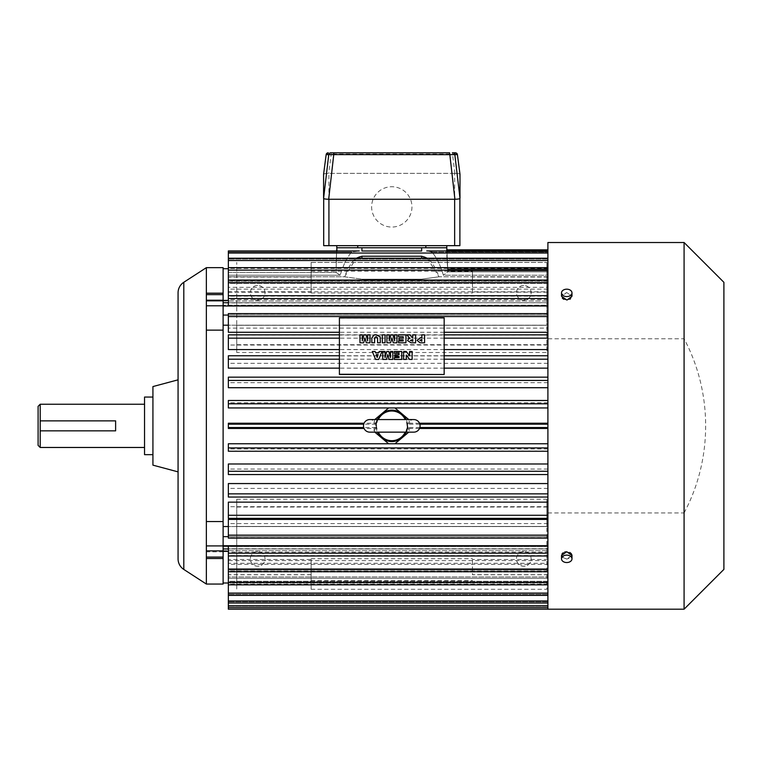 <?xml version="1.0" encoding="UTF-8"?>
<svg xmlns="http://www.w3.org/2000/svg" width="762" height="762" viewBox="0 0 762 762"><rect width="100%" height="100%" fill="white"/><g stroke="black" fill="none" stroke-linecap="round" stroke-linejoin="round"><path stroke-width="0.57" stroke-dasharray="3.81 2.86" d="M369.989 342.852L366.303 342.852L364.969 338.023L363.645 342.852L359.969 342.852M367.684 340.985L367.684 334.842M362.274 334.842L362.274 340.985M385.077 342.852L382.314 342.852M382.772 359.493L386.448 359.445M406.279 359.493L403.622 359.493M403.165 340.985L403.165 339.804M421.824 337.785L421.824 334.842M394.297 353.397L399.021 353.349M409.746 338.385L409.032 338.042M376.095 336.604L377.59 337.976M381.972 351.492L378.714 359.493L375.599 359.493L372.294 351.492M389.23 340.985L389.23 334.842M399.021 357.635L399.021 356.454L394.754 356.454M412.147 359.493L409.632 359.445M409.632 359.493L406.279 355.044M409.032 338.09L406.851 334.842M394.64 340.985L394.64 334.842M398.907 339.852L403.165 339.852M385.077 357.626L385.077 351.492M339.404 374.494L339.404 317.887M412.842 338.099L412.842 334.842M424.596 342.852L420.062 342.805M420.062 342.852L417.1 340.328M415.604 342.852L411.004 342.852L407.546 340.585M396.945 342.852L393.259 342.805M374.599 342.852L371.827 342.852M405.927 342.852L398.555 342.852M392.801 359.493L389.106 359.445M389.106 359.493L387.782 354.616M393.259 342.852L391.925 337.976M391.925 338.023L390.601 342.805M376.095 336.652L374.599 337.976M409.613 355.911L409.613 351.492M394.411 359.493L401.784 359.493M403.165 338.195L403.165 336.709M390.496 357.626L390.496 351.492M387.782 354.663L386.448 359.493M377.59 342.852L380.352 342.852M386.925 342.852L390.601 342.852M398.44 336.756L403.165 336.756M444.17 374.494L444.17 317.887M444.17 318.125L339.404 318.125M399.021 354.844L399.021 353.397M412.842 341.195L412.842 339.642L410.308 340.433M421.824 341.195L421.824 339.442L419.872 340.309M378.123 354.635L376.209 354.635M228.352 564.385L228.352 574.767L228.352 559.508L228.352 564.385L547.897 564.385L547.897 574.767L472.459 574.767L472.459 558.727L472.459 574.767M311.125 559.508L311.125 589.293L311.125 559.508L228.352 559.508M311.125 589.293L546.849 589.293L546.849 526.428L546.849 589.293L311.125 589.293M311.125 574.767L228.352 574.767M228.352 583.006L228.352 607.581L228.352 583.006M223.114 583.006L223.114 546.516L223.114 583.006M547.897 574.767L547.897 546.516L223.114 546.516L547.897 546.516L547.897 551.345L547.897 277.263L547.897 564.385M547.897 559.508L472.459 559.508M311.125 558.727L472.459 558.727M547.897 595.37L547.897 570.024L228.352 570.024L228.352 584.854L228.352 563.242L547.897 563.242L547.897 570.024L228.352 570.024L228.352 595.37L228.352 594.389L228.352 595.37L547.897 595.236L547.897 602.952L547.897 572.024L228.352 572.024L228.352 594.389L228.352 572.024L547.897 572.024L547.897 595.37L547.897 572.024L547.897 576.948L228.352 576.948L228.352 595.37M547.897 603.009L547.897 578.31L228.352 578.31L228.352 603.009L228.352 576.948L547.897 576.948L547.897 607.628L547.897 578.31L547.897 603.009L228.352 603.009L228.352 578.31L547.897 578.31L547.897 581.301L228.352 581.301L228.352 603.009M547.897 607.628L547.897 581.977L228.352 581.977L228.352 607.638L228.352 581.301L547.897 581.301L547.897 609.2L547.897 581.977L547.897 607.638L228.352 607.638L228.352 581.977L547.897 581.977L547.897 582.987L228.352 582.987L547.897 582.987L547.897 609.2M206.359 558.517L223.114 558.517L223.114 551.821L223.114 558.517L223.114 557.079L206.359 557.079L206.359 551.821L206.359 558.517L206.359 551.821L223.114 551.821L223.114 584.054M206.359 267.662L206.359 550.878L223.114 550.878L223.114 557.079M223.114 550.878L223.114 545.916L206.359 545.916M206.359 305.8L223.114 305.8L223.114 545.916M223.114 305.8L223.114 300.828L206.359 300.828M206.359 294.637L223.114 294.637L223.114 300.828M223.114 294.637L223.114 267.662M223.114 558.517L223.114 551.821L206.359 551.821L206.359 584.054M223.114 536.658L223.114 548.964L223.114 536.658L547.897 536.658L547.897 555.984L547.897 546.516L547.897 548.916L228.352 548.916L228.352 552.107L547.897 552.107L547.897 560.622L228.352 560.622L228.352 563.242M223.114 548.964L223.114 551.345L223.114 548.964L547.897 548.964L228.352 548.964M223.114 325.174L223.114 526.542L223.114 315.058L223.114 325.174L547.897 325.174L228.352 325.174M223.114 315.058L223.114 302.743L223.114 315.058L547.897 315.058L547.897 328.127L228.352 328.127L228.352 332.28M223.114 302.743L223.114 305.2L223.114 300.371L223.114 302.743L547.897 302.743L228.352 302.914L228.352 305.829M311.125 292.198L311.125 262.423L311.125 292.989L311.125 292.198L228.352 292.198L228.352 287.331L547.897 287.331L547.897 283.378L547.897 289.141L547.897 267.653L547.897 305.2L223.114 305.2L223.114 268.71L223.114 305.2L547.897 305.2L547.897 300.371L547.897 302.743L228.352 302.743M228.352 609.2L228.352 607.638M311.125 580.482L472.459 580.482M523.799 551.574A7.334 7.334 0 0 0 516.465 558.908A7.334 7.334 0 0 0 523.799 566.242A7.334 7.334 0 0 0 531.133 558.908A7.334 7.334 0 0 0 523.799 551.574A7.334 7.334 0 0 0 516.465 558.908A7.334 7.334 0 0 0 523.799 566.242A7.334 7.334 0 0 0 531.133 558.908A7.334 7.334 0 0 0 523.799 551.574M236.734 526.428L546.849 526.428L546.849 499.224L546.849 526.428L236.734 526.428L236.734 589.293L236.734 499.224L236.734 526.428L546.849 526.428M257.689 551.574A7.334 7.334 0 0 0 250.355 558.908A7.334 7.334 0 0 0 257.689 566.242A7.334 7.334 0 0 0 265.024 558.908A7.334 7.334 0 0 0 257.689 551.574A7.334 7.334 0 0 0 250.355 558.908A7.334 7.334 0 0 0 257.689 566.242A7.334 7.334 0 0 0 265.024 558.908A7.334 7.334 0 0 0 257.689 551.574M569.871 552.488L565.718 551.812M564.756 552.031L563.07 552.831M561.908 554.069L561.508 555.498L566.747 559.146L571.405 557.184M561.613 556.222L561.908 556.908M562.08 557.155L566.747 559.146L571.986 555.498L571.986 558.832A5.239 3.705 180 0 1 566.747 562.537A5.239 3.705 180 0 1 561.508 558.832A5.239 3.705 180 0 1 566.747 555.127A5.239 3.705 180 0 1 571.986 558.832M571.891 556.222L571.986 555.498M571.891 554.774L571.338 553.698M547.897 512.94L684.086 512.94L684.086 609.2M206.359 330.146L206.359 299.895L206.359 330.146L223.114 330.146M206.359 550.878L206.359 557.079M223.114 551.345L228.352 551.345M547.897 328.127L547.897 538.124L547.897 523.589L547.897 526.542L223.114 526.542M206.359 293.189L223.114 293.189M228.352 536.658L547.897 536.658L547.897 526.542L228.352 526.542M547.897 523.589L228.352 523.589L228.352 519.427M547.897 506.692L228.352 506.692L228.352 502.148M547.897 488.404L228.352 488.404L228.352 483.565M547.897 469.049L228.352 469.049L228.352 463.991M547.897 448.961L228.352 448.961L228.352 443.77M374.809 432.14L373.885 428.473L364.074 428.473M228.352 423.234L228.352 428.473M374.809 419.567L373.885 423.234L364.074 423.234M547.897 402.746L228.352 402.746L228.352 407.946M547.897 382.657L228.352 382.657L228.352 387.715M444.17 368.141L339.404 368.141M547.897 363.303L228.352 363.303L228.352 368.141M444.17 349.558L339.404 349.558M547.897 345.024L228.352 345.024L228.352 349.558M444.17 332.28L339.404 332.28M206.359 521.56L206.359 551.821L206.359 521.56L223.114 521.56M206.359 299.895L223.114 299.895L206.359 299.895M547.897 302.914L547.897 315.058L228.352 315.058M236.734 352.492L236.734 325.279L236.734 352.492L546.849 352.492L546.849 325.279L546.849 352.492M236.734 344.7L546.849 344.7M236.734 499.224L546.849 499.224M236.734 507.016L546.849 507.016M228.352 272.415L336.032 272.415L340.204 275.215L228.352 275.215L228.352 276.787L228.352 250.927L228.352 275.215L340.204 275.215L336.032 272.415L336.604 251.946L336.032 272.415L228.352 272.415L228.352 251.946L228.352 272.415M427.301 258.223L439.026 276.787L547.897 276.787L547.897 253.041L547.897 281.245L547.897 276.787L439.026 276.787L421.653 279.168L361.931 279.168L421.653 279.168L439.026 276.787C433.807 263.271 428.015 256.423 421.653 256.232L361.931 256.232C355.568 256.423 349.768 263.271 344.557 276.787L361.931 279.168L344.557 276.787L228.352 276.787L228.352 250.927L356.826 250.927M547.897 242.516L547.897 281.245L228.352 281.245L228.352 283.378L228.352 258.223L228.352 276.787L344.557 276.787L356.283 258.223M547.897 289.141L228.352 289.141L228.352 267.653L228.352 283.378L547.897 283.378L547.897 258.366L547.897 283.378L228.352 283.378L228.352 258.223L228.352 281.245L547.897 281.245L547.897 258.223L547.897 287.331M311.125 292.989L472.459 292.989L472.459 292.198L547.897 292.198M547.897 302.79L228.352 302.79L228.352 280.054L228.352 291.798L547.897 291.798M547.897 299.599L228.352 299.599M228.352 289.141L228.352 291.798M228.352 545.887L228.352 548.792L547.897 548.792M547.897 277.025L472.459 276.949L472.459 292.198M684.086 512.94C712.832 459.067 712.841 392.64 684.086 338.776L547.897 338.776M684.086 242.516L684.086 338.776M570.452 298.866L571.986 296.218L566.747 292.56L562.08 294.551M561.613 295.494L562.356 298.237M563.842 299.333L566.747 299.971M567.157 299.961L569.89 299.209M547.897 560.622L547.897 563.242M228.352 560.622L228.352 552.107M547.897 548.916L547.897 552.107M561.508 292.884L561.508 296.218L566.747 292.56L571.986 296.218L571.986 292.884A5.239 3.705 0 0 1 566.747 296.58A5.239 3.705 0 0 1 561.508 292.884A5.239 3.705 0 0 1 566.747 289.179A5.239 3.705 0 0 1 571.986 292.884M723.9 282.331L723.9 569.385M228.352 538.124L228.352 523.589M228.352 402.746L228.352 400.479M228.352 382.657L228.352 377.2L547.897 377.2M228.352 345.024L228.352 335.051L547.897 335.051M378.409 432.14L405.232 432.14C405.965 431.902 406.584 429.806 407.07 425.853C406.584 421.91 405.975 419.814 405.232 419.567L378.352 419.567C377.619 419.805 377 421.9 376.514 425.853C377 429.806 377.609 431.902 378.352 432.14L369.789 432.14A6.286 6.286 0 0 0 376.076 425.853A15.716 15.716 0 0 0 377.39 432.14M373.885 423.234L375.933 424.177L375.933 427.53L373.885 428.473M228.352 474.555L228.352 469.049M228.352 518.36L228.352 506.692M228.352 328.127L228.352 313.592M228.352 363.303L228.352 355.883L547.897 355.883M547.897 451.247L228.352 451.237L228.352 448.961M228.352 497.053L228.352 488.404M236.734 325.279L546.849 325.279L546.849 262.423L546.849 325.279L236.734 325.279L236.734 262.423L236.734 325.279L546.849 325.279M336.642 251.289L336.604 251.965L336.642 251.289C336.814 249.25 336.928 249.479 336.966 251.965C336.928 249.479 336.814 249.25 336.642 251.289L336.613 251.946L228.352 251.946L336.604 251.946L336.642 251.289C336.814 249.25 336.928 249.479 336.966 251.965L336.985 250.927M547.897 253.041L547.897 251.003L547.897 253.041L228.352 253.041M311.125 271.234L472.459 271.234L472.459 292.989M228.352 292.198L228.352 287.331M472.459 277.025L472.459 271.234M311.125 262.423L546.849 262.423L311.125 262.423M356.864 250.927L351.739 252.032C347.205 257.023 343.357 264.747 340.204 275.215C343.357 264.747 347.205 257.023 351.739 252.032L359.245 250.965M336.814 249.85L336.785 247.755L446.789 247.755L421.653 247.755L446.789 247.755L446.942 251.289C446.761 249.25 446.656 249.479 446.618 251.965L447.808 271.834L443.379 275.215L447.808 271.834L446.618 251.965C446.656 249.479 446.761 249.25 446.942 251.289L447.799 270.881L446.884 249.85L547.897 249.85L547.897 270.881L547.897 249.85L547.897 270.881L547.897 249.85L547.897 251.965L547.897 249.85L446.884 249.85M547.897 251.003L547.897 275.215L547.897 251.003M405.174 432.14L413.795 432.14A6.286 6.286 0 0 1 407.508 425.853A15.716 15.716 0 0 0 406.194 419.567M419.51 428.473L409.699 428.473L408.775 432.14M409.699 428.473L407.651 427.53L407.651 424.177L409.699 423.234L408.775 419.567M419.51 423.234L409.699 423.234M178.07 292.827L178.07 558.889M257.689 285.464A7.334 7.334 0 0 0 250.355 292.798A7.334 7.334 0 0 0 257.689 300.133A7.334 7.334 0 0 0 265.024 292.798A7.334 7.334 0 0 0 257.689 285.464A7.334 7.334 0 0 0 250.355 292.798A7.334 7.334 0 0 0 257.689 300.133A7.334 7.334 0 0 0 265.024 292.798A7.334 7.334 0 0 0 257.689 285.464M523.799 285.464A7.334 7.334 0 0 0 516.465 292.798A7.334 7.334 0 0 0 523.799 300.133A7.334 7.334 0 0 0 531.133 292.798A7.334 7.334 0 0 0 523.799 285.464A7.334 7.334 0 0 0 516.465 292.798A7.334 7.334 0 0 0 523.799 300.133A7.334 7.334 0 0 0 531.133 292.798A7.334 7.334 0 0 0 523.799 285.464M336.604 251.965L336.166 261.928L336.604 251.965M361.931 247.755L361.931 251.003L421.653 251.003L421.653 247.755M431.835 252.032L547.897 252.032L431.835 252.032C436.378 257.023 440.226 264.747 443.379 275.215L547.897 275.215L443.379 275.215C440.226 264.747 436.378 257.023 431.835 252.032L427.206 250.927M428.168 250.955L429.606 251.108M547.897 271.834L447.808 271.834L547.897 271.834M547.897 269.177L447.732 269.177L547.897 269.177M547.897 268.862L447.713 268.862L446.961 251.612L447.713 268.862L547.897 268.862M547.897 270.881L447.799 270.881L547.897 270.881M446.599 250.927L446.618 251.965L547.897 251.965L446.618 251.965M547.897 249.85L446.808 249.888M446.923 250.927L547.897 251.289L446.942 251.289M376.076 425.853A6.286 6.286 0 0 0 369.789 419.567L378.409 419.567M407.508 425.853A6.286 6.286 0 0 1 413.795 419.567L405.174 419.567M178.07 379.828L178.07 471.878L178.07 379.828M336.785 245.659L425.844 245.659L336.785 245.659L336.785 247.755M152.924 386.572L152.924 465.144M454.647 245.659L459.886 245.659L459.886 174.288C459.553 173.736 457.81 173.431 454.647 173.365L454.647 245.659L328.927 245.659L328.927 173.365C325.774 173.431 324.021 173.736 323.698 174.288L323.698 245.659L328.927 245.659M446.789 245.659L425.844 245.659L446.789 245.659L446.789 247.755M152.924 454.666L152.924 397.05L152.924 454.666M323.698 198.52L323.698 198.31C324.021 198.863 325.774 199.177 328.927 199.234L454.647 199.234C457.81 199.177 459.553 198.863 459.886 198.31L459.886 198.52M459.886 174.288L459.886 198.31M323.698 198.31L323.698 174.288M411.956 206.893A20.164 20.164 0 0 1 391.792 227.057A20.164 20.164 0 0 1 371.627 206.893A20.164 20.164 0 0 1 391.792 186.728A20.164 20.164 0 0 1 411.956 206.893A20.164 20.164 0 0 1 391.792 227.057A20.164 20.164 0 0 1 371.627 206.893A20.164 20.164 0 0 1 391.792 186.728A20.164 20.164 0 0 1 411.956 206.893M454.647 173.365L328.927 173.365M144.542 397.05L144.542 454.666M323.593 174.26C323.898 173.707 325.603 173.403 328.698 173.355L454.885 173.355C457.981 173.403 459.686 173.707 459.991 174.26M144.542 447.475L144.542 404.241L144.542 447.475M326.155 154.648L331.232 154.01L452.352 154.01L457.429 154.648M40.196 404.241L40.196 447.475M40.196 420.862L115.624 420.862L115.624 430.844L40.196 430.844L40.196 420.862M455.343 152.8L452.352 152.8L454.885 173.355M330.832 152.8L331.232 154.01L328.698 173.355M449.628 152.8L333.956 152.8M38.1 406.337L38.1 445.379M311.125 574.681L228.352 574.681M547.897 574.681L472.459 574.681M311.125 571.586L228.352 571.586M547.897 606.247L228.352 606.247L547.897 606.247M547.897 600.961L228.352 600.961M547.897 601.828L228.352 601.828L547.897 601.828M547.897 571.586L472.459 571.586M547.897 607.581L228.352 607.581L547.897 607.581M547.897 593.112L228.352 593.112M547.897 594.389L228.352 594.389L547.897 594.389M547.897 605.809L228.352 605.809M223.114 550.707L547.897 550.707L223.114 550.707M223.114 558.346L206.359 558.346L223.114 558.346M547.897 306L223.114 306M223.114 301.009L547.897 301.009L223.114 301.009M223.114 545.706L547.897 545.706M206.359 293.37L223.114 293.37L206.359 293.37M547.897 280.13L472.459 280.13M547.897 584.073L228.352 584.073M547.897 571.052L228.352 571.052M547.897 537.81L228.352 537.81M444.17 359.207L339.404 359.207M547.897 474.507L228.352 474.507M547.897 518.17L228.352 518.17M375.933 424.177L363.731 424.177M547.897 313.896L228.352 313.896M444.17 338.166L339.404 338.166M375.933 427.53L363.731 427.53M547.897 496.948L228.352 496.948M547.897 296.17L228.352 296.17M183.804 282.273L183.804 569.433M361.931 256.232L361.931 258.223M421.653 256.232L421.653 258.223M547.897 268.424L228.352 268.424M547.897 280.664L228.352 280.664M311.125 280.13L228.352 280.13M311.125 277.025L228.352 277.025M547.897 260.518L228.352 260.518M351.739 252.032L228.352 252.032L351.739 252.032M547.897 259.156L228.352 259.156L547.897 259.156M547.897 555.546L228.352 555.546M547.897 251.851L446.97 251.851L547.897 251.851M547.897 251.612L446.961 251.612L547.897 251.612M419.852 427.53L407.651 427.53M419.852 424.177L407.651 424.177M357.74 245.659L357.74 247.755M425.844 245.659L425.844 247.755M223.114 300.371L228.352 300.371M547.897 276.949L472.459 276.949M444.17 334.842L339.404 334.842M444.17 355.768L339.404 355.768M547.897 258.223L228.352 258.223M547.897 250.927L426.758 250.927M311.125 276.949L228.352 276.949M547.897 268.71L447.704 268.71"/><path stroke-width="1.14" d="M366.008 334.842L367.684 340.938L367.684 334.842L369.989 334.842L369.989 342.805L366.303 342.805L364.969 337.976L363.645 342.805L359.969 342.805L359.969 334.842L362.274 334.842L362.274 340.938L363.95 334.842L366.008 334.842L367.684 340.938M374.599 337.976L374.599 342.805L371.827 342.805L371.827 338.08L373.952 335.004L375.876 334.747L380.105 336.737L380.352 342.805L377.59 342.805L377.59 337.976L376.095 336.604L374.599 337.976M396.945 334.842L396.945 342.805L393.259 342.805L391.925 337.976L390.601 342.805L386.925 342.805L386.925 334.842L389.23 334.842L389.23 340.938L390.906 334.842L392.963 334.842L394.64 340.938L394.64 334.842L396.945 334.842M412.842 334.842L415.604 334.842L415.604 342.805L411.004 342.805L407.546 340.585L408.756 338.652L409.746 338.338L406.851 334.842L409.975 334.842L412.594 338.052L412.842 334.842M375.18 351.492L375.628 352.835L378.714 352.835L379.162 351.492L381.972 351.492L378.714 359.445L375.599 359.445L372.294 351.492L375.18 351.492L375.628 352.835M401.784 351.492L401.784 359.445L394.411 359.445L394.411 357.588L399.021 357.588L399.021 356.454L394.754 356.454L394.754 354.797L399.021 354.797L399.021 353.349L394.297 353.349L394.297 351.492L401.784 351.492M444.17 374.266L444.17 317.887L339.404 317.887L339.404 374.494L444.17 374.494L339.404 374.266M412.147 351.492L412.147 359.445L409.632 359.445L406.279 355.044L406.279 359.445L403.622 359.445L403.622 351.492L406.279 351.492L409.613 355.864L409.613 351.492L412.147 351.492M392.801 351.492L392.801 359.445L389.106 359.445L387.782 354.616L386.448 359.445L382.772 359.445L382.772 351.492L385.077 351.492L385.077 357.578L386.763 351.492L388.82 351.492L390.496 357.578L390.496 351.492L392.801 351.492M424.596 334.842L424.596 342.805L420.062 342.805L417.1 340.328L420.338 337.737L421.824 337.737L421.824 334.842L424.596 334.842M405.927 334.842L405.927 342.805L398.555 342.805L398.555 340.938L403.165 340.938L403.165 339.804L398.907 339.804L398.907 338.157L403.165 338.157L403.165 336.709L398.44 336.709L398.44 334.842L405.927 334.842M385.077 334.842L385.077 342.805L382.314 342.805L382.314 334.842L385.077 334.842M367.684 334.889L369.989 334.889L369.989 342.805M362.274 340.938L363.95 334.889L366.008 334.889M359.969 342.805L359.969 334.889L362.274 334.889M382.772 359.445L382.772 351.539L385.077 351.539M409.613 351.539L412.147 351.539L412.147 359.445M406.879 334.889L409.975 334.889L412.594 338.052M407.546 340.633L408.756 338.652M408.756 338.699L409.746 338.338M382.314 342.805L382.314 334.889L385.077 334.889L385.077 342.805M398.555 342.805L398.555 340.985L403.165 340.938M398.44 336.709L398.44 334.889L405.927 334.889L405.927 342.805M417.1 340.357L420.338 337.785L421.824 337.737M386.763 351.492L385.077 357.578M394.297 353.349L394.297 351.539L401.784 351.539L401.784 359.445M390.496 351.539L392.801 351.539L392.801 359.445M403.622 359.445L403.622 351.539L406.279 351.492M406.279 351.539L409.613 355.864M372.313 351.539L375.18 351.539M386.925 342.805L386.925 334.889L389.23 334.889M371.827 342.805L371.827 338.128L373.952 335.004M412.842 334.889L415.604 334.889L415.604 342.805M394.64 334.889L396.945 334.889L396.945 342.805M373.952 335.051L375.876 334.785L380.105 336.737M380.105 336.785L380.352 342.805M394.411 359.445L394.411 357.635L399.021 357.588M375.628 352.882L378.714 352.835M378.714 352.882L379.162 351.492M390.906 334.842L389.23 340.938M398.907 339.804L398.907 338.195L403.165 338.157M386.763 351.539L388.82 351.492M388.82 351.539L390.496 357.578M421.824 334.889L424.596 334.889L424.596 342.805M394.754 356.454L394.754 354.844L399.021 354.797M390.906 334.889L392.963 334.842M392.963 334.889L394.64 340.938M374.599 338.023L374.599 342.805M406.279 355.092L406.279 359.445M379.162 351.539L381.952 351.539M377.59 342.805L377.59 338.023M410.308 340.385L412.842 341.195L412.842 339.595L410.308 340.385L412.842 341.147M419.872 340.262L421.824 341.195L421.824 339.395L419.872 340.262L421.824 341.147M376.209 354.587L377.19 357.454L378.123 354.587L376.209 354.587L377.19 357.416L378.123 354.587M228.352 583.006L223.114 583.006M223.114 293.189L223.114 267.662L206.359 267.662L206.359 293.189L223.114 293.189L223.114 294.637L206.359 294.637L206.359 293.189M183.804 569.433L183.804 282.273A12.573 12.573 0 0 0 178.07 292.827L178.07 558.889A12.573 12.573 0 0 0 183.804 569.433L206.359 584.054L206.359 300.828L223.114 300.828L223.114 294.637M223.114 300.828L223.114 305.8L206.359 305.8M206.359 545.916L223.114 545.916L223.114 305.8M223.114 545.916L223.114 550.878L206.359 550.878M206.359 557.079L223.114 557.079L223.114 550.878M223.114 557.079L223.114 584.054L206.359 584.054M547.897 545.887L228.352 545.887L228.352 609.2L547.897 609.2L547.897 242.516L684.086 242.516L684.086 609.2L547.897 609.2M565.718 551.812L564.756 552.031M563.07 552.831L561.908 554.069M571.891 554.774L571.986 555.498L566.747 551.736L561.508 555.498L561.613 556.222M571.405 557.184L571.891 556.222M571.338 553.698L569.871 552.488M228.352 325.174L223.114 325.174M228.352 551.345L223.114 551.345M228.352 526.542L223.114 526.542M547.897 519.427L228.352 519.427L228.352 538.124L547.897 538.124M547.897 502.148L228.352 502.148L228.352 518.36L547.897 518.36M547.897 483.565L228.352 483.565L228.352 497.053L547.897 497.053M547.897 463.991L228.352 463.991L228.352 474.555L547.897 474.555M374.809 432.14L388.639 443.77L228.352 443.77L228.352 451.247L547.897 451.247M364.074 428.473L228.352 428.473L228.352 423.234L364.074 423.234M374.809 419.567L388.639 407.946L228.352 407.946L228.352 400.469L547.897 400.479L228.352 400.469M547.897 387.715L228.352 387.715L228.352 377.2M547.897 368.141L444.17 368.141M339.404 368.141L228.352 368.141L228.352 355.883M547.897 349.558L444.17 349.558M339.404 349.558L228.352 349.558L228.352 335.051M547.897 332.28L444.17 332.28M339.404 332.28L228.352 332.28L228.352 313.592L547.897 313.592M206.359 330.146L223.114 330.146M206.359 521.56L223.114 521.56M359.245 250.965L228.352 250.927L228.352 305.829L547.897 305.829M206.359 300.828L206.359 294.637M562.08 294.551L561.613 295.494M562.356 298.237L563.842 299.333M571.986 292.884A5.239 3.705 0 0 0 566.747 289.179A5.239 3.705 0 0 0 561.508 292.884A5.239 3.705 0 0 0 566.747 296.58A5.239 3.705 0 0 0 571.986 292.884L571.986 296.218L567.157 299.961M569.89 299.209L570.452 298.866M566.747 299.971L561.508 296.218L561.508 292.884M684.086 609.2L723.9 569.385L723.9 282.331L684.086 242.516M388.639 443.77L547.897 443.77M406.194 419.567A15.716 15.716 0 0 0 376.076 425.853M377.39 432.14A15.716 15.716 0 0 0 407.508 425.853M547.897 407.946L388.639 407.946M183.804 282.273L206.359 267.662M356.283 258.223L361.931 256.232L421.653 256.232L427.301 258.223M336.985 250.927L336.785 247.755L446.789 247.755L446.884 249.85M547.897 584.854L228.352 584.854M547.897 595.37L228.352 595.37M547.897 607.638L228.352 607.638M547.897 571.652L228.352 571.652M547.897 555.984L228.352 555.984M547.897 603.009L228.352 603.009M566.747 562.537A5.239 3.705 180 0 0 571.986 558.832A5.239 3.705 180 0 0 566.747 555.127A5.239 3.705 180 0 0 561.508 558.832A5.239 3.705 180 0 0 566.747 562.537M408.775 432.14L394.945 443.77M394.945 407.946L408.775 419.567M547.897 428.473L419.51 428.473M378.352 432.14A14.84 14.84 0 0 0 405.232 432.14M405.232 419.567A14.84 14.84 0 0 0 378.352 419.567M547.897 423.234L419.51 423.234M336.699 249.85L336.652 250.927M421.653 247.755L421.653 251.003L361.931 251.003L361.931 247.755M427.206 250.927L428.168 250.955M429.606 251.108L430.74 251.384M430.787 251.403L431.835 252.032M547.897 249.85L446.77 249.85L446.599 250.927M446.884 250.393L446.923 250.927M369.789 419.567A6.286 6.286 0 0 0 363.503 425.853A6.286 6.286 0 0 0 369.789 432.14L413.795 432.14A6.286 6.286 0 0 0 420.081 425.853A6.286 6.286 0 0 0 413.795 419.567L369.789 419.567M336.785 245.659L336.785 247.755M178.07 471.878L152.924 465.144L152.924 386.572L178.07 379.828M459.886 198.52L459.886 245.659L454.647 245.659L454.647 199.253M328.927 199.253L328.927 245.659L454.647 245.659M328.927 245.659L323.698 245.659L323.698 198.52M446.789 245.659L446.789 247.755M152.924 397.05L144.542 397.05L144.542 454.666L152.924 454.666M459.991 174.222L459.991 198.33C459.686 198.892 457.991 199.196 454.904 199.253L328.679 199.253C325.593 199.196 323.898 198.892 323.593 198.33L323.593 174.222M452.352 152.8L452.742 152.8A2.096 2.096 90 0 1 454.828 154.648L326.165 154.61M457.419 154.61L454.828 154.648L459.991 198.33M144.542 404.241L40.196 404.241L40.196 420.862L115.624 420.862L115.624 430.844L40.196 430.844L40.196 420.862M144.542 447.475L40.196 447.475L40.196 430.844M323.593 198.33L328.755 154.648A2.096 2.096 -90 0 1 330.832 152.8L333.956 152.8L330.832 152.8M326.155 154.648A2.096 2.096 -90 0 1 328.232 152.8L326.155 154.629L323.593 174.26L326.155 154.629M454.904 199.253L449.628 152.8L333.956 152.8L328.679 199.253M455.343 152.8A2.096 2.096 90 0 1 457.429 154.648L455.352 152.8L452.742 152.8M40.196 404.241L38.1 406.337L38.1 445.379L40.196 447.475M228.352 315.058L223.114 315.058M223.114 548.964L228.352 548.964M228.352 302.743L223.114 302.743M223.114 306L547.897 306M223.114 536.658L228.352 536.658M547.897 545.706L223.114 545.706M547.897 582.397L228.352 582.397M547.897 605.809L228.352 605.809M547.897 569.014L228.352 569.014M547.897 593.112L228.352 593.112M547.897 600.961L228.352 600.961M547.897 447.913L228.352 447.913M547.897 359.207L444.17 359.207M339.404 359.207L228.352 359.207M547.897 515.274L228.352 515.274M547.897 471.268L228.352 471.268M547.897 535.153L228.352 535.153M363.731 424.177L228.352 424.177M547.897 338.166L444.17 338.166M339.404 338.166L228.352 338.166M547.897 403.793L228.352 403.793M363.731 427.53L228.352 427.53M547.897 380.438L228.352 380.438M547.897 493.852L228.352 493.852M547.897 316.554L228.352 316.554M547.897 298.542L228.352 298.542M361.931 258.223L361.931 256.232M421.653 258.223L421.653 256.232M547.897 260.518L228.352 260.518M547.897 270.119L228.352 270.119M547.897 282.702L228.352 282.702M547.897 253.041L228.352 253.041M547.897 553.174L228.352 553.174M547.897 427.53L419.852 427.53M547.897 424.177L419.852 424.177M357.74 245.659L357.74 247.755M425.844 245.659L425.844 247.755M459.991 174.26L457.429 154.648L459.991 174.241M228.352 300.371L223.114 300.371M206.359 558.517L223.114 558.517M228.352 268.71L223.114 268.71M561.508 555.498L561.508 558.832L561.508 555.498M571.986 555.498L571.986 558.832M547.897 295.723L228.352 295.723M547.897 280.054L228.352 280.054M547.897 377.161L228.352 377.161M547.897 334.842L444.17 334.842M339.404 334.842L228.352 334.842M547.897 355.768L444.17 355.768M339.404 355.768L228.352 355.768M547.897 258.223L228.352 258.223M547.897 267.653L228.352 267.653M426.758 250.927L547.897 250.927"/></g></svg>
